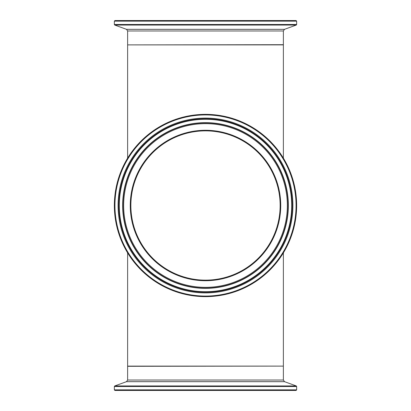 <?xml version="1.0" encoding="UTF-8"?>
<svg xmlns="http://www.w3.org/2000/svg" width="411" height="411" viewBox="0 0 411 411"><rect width="100%" height="100%" fill="white"/><g stroke="black" fill="none" stroke-linecap="round" stroke-linejoin="round"><path stroke-width="0.62" d="M127.626 252.873L127.626 366.114L283.374 366.114L283.374 252.873M296.069 20.55L114.931 20.55L114.35 21.136L296.65 21.136L296.069 20.55M118.101 20.55L292.899 20.55M127.626 158.127L127.626 44.886L283.374 44.886L283.374 158.127M205.5 280.143A74.643 74.643 0 0 0 270.14 168.181A74.643 74.643 0 0 0 140.86 168.181A74.643 74.643 0 0 0 205.5 280.143A74.643 74.643 0 0 1 140.86 168.181A74.643 74.643 0 0 1 270.14 168.181A74.643 74.643 0 0 1 205.5 280.143A74.643 74.643 0 0 1 140.86 168.181A74.643 74.643 0 0 1 270.14 168.181A74.643 74.643 0 0 1 205.5 280.143M205.5 296.65A91.15 91.15 0 0 0 284.438 159.925A91.15 91.15 0 0 0 126.562 159.925A91.15 91.15 0 0 0 205.5 296.65M114.931 390.45L296.069 390.45L296.65 389.864L114.35 389.864L114.931 390.45M280.143 205.5A74.643 74.643 0 0 1 168.181 270.14A74.643 74.643 0 0 1 168.181 140.86A74.643 74.643 0 0 1 280.143 205.5M296.65 21.136L296.65 24.501L114.35 24.501L114.731 25.05L296.269 25.05L284.525 29.325L126.475 29.325L127.626 30.969L283.374 30.969L283.374 44.691L127.821 44.886M205.5 280.728A75.228 75.228 0 0 0 270.649 167.888A75.228 75.228 0 0 0 140.351 167.888A75.228 75.228 0 0 0 205.5 280.728M205.5 287.351A81.851 81.851 0 0 1 134.613 164.575A81.851 81.851 0 0 1 276.387 164.575A81.851 81.851 0 0 1 205.5 287.351M205.5 296.069A90.569 90.569 0 0 1 127.066 160.218A90.569 90.569 0 0 1 283.934 160.218A90.569 90.569 0 0 1 205.5 296.069M205.5 292.899A87.399 87.399 0 0 0 281.191 161.8A87.399 87.399 0 0 0 129.809 161.8A87.399 87.399 0 0 0 205.5 292.899M205.5 288.085A82.585 82.585 0 0 0 277.019 164.21A82.585 82.585 0 0 0 133.981 164.21A82.585 82.585 0 0 0 205.5 288.085M205.5 288.352A82.852 82.852 0 0 0 277.25 164.076A82.852 82.852 0 0 0 133.75 164.076A82.852 82.852 0 0 0 205.5 288.352M205.5 292.195A86.695 86.695 0 0 1 130.415 162.15A86.695 86.695 0 0 1 280.585 162.15A86.695 86.695 0 0 1 205.5 292.195M205.5 291.718A86.218 86.218 0 0 0 280.163 162.391A86.218 86.218 0 0 0 130.837 162.391A86.218 86.218 0 0 0 205.5 291.718M114.35 389.864L114.35 386.499L296.65 386.499L296.269 385.95L114.731 385.95L126.475 381.675L284.525 381.675L283.374 380.031L127.626 380.031L127.626 366.309L283.179 366.114M127.626 30.969L127.626 44.691M114.35 21.136L114.35 24.501M296.65 24.501L296.269 25.05M126.475 29.325L114.731 25.05M284.525 29.325L283.374 30.969M283.374 380.031L283.374 366.309M296.65 389.864L296.65 386.499M114.35 386.499L114.731 385.95M284.525 381.675L296.269 385.95M126.475 381.675L127.626 380.031"/></g></svg>
